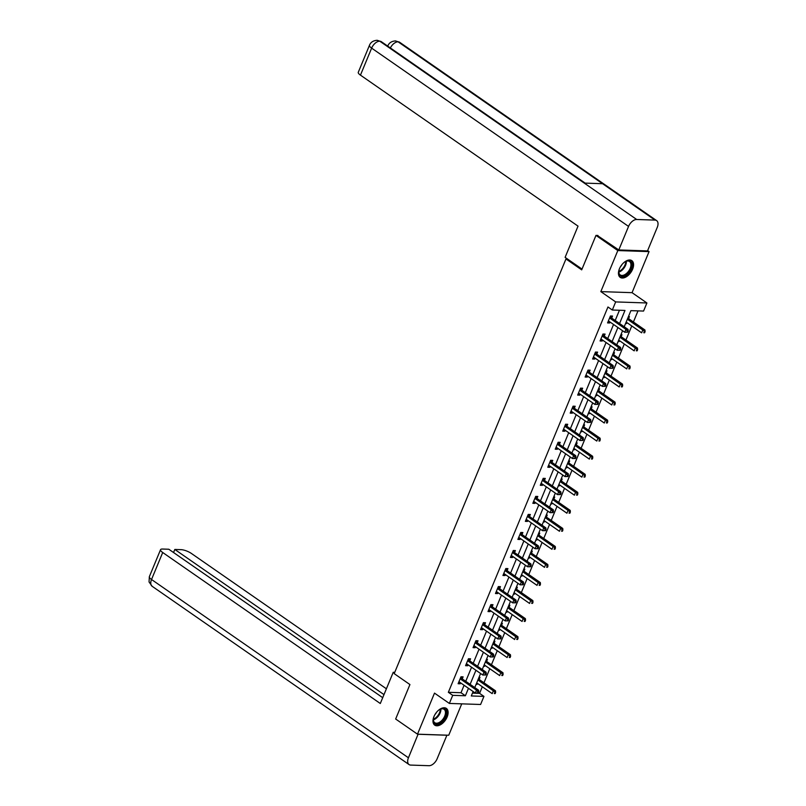 <?xml version="1.0" encoding="UTF-8"?>
<svg xmlns="http://www.w3.org/2000/svg" width="806" height="806" viewBox="0 0 806 806"><rect width="100%" height="100%" fill="white"/><g stroke="black" fill="none" stroke-linecap="round" stroke-linejoin="round"><path stroke-width="1.21" d="M447.129 716.997A10.186 5.914 124.8 0 0 446.353 708.403A10.186 5.914 124.8 0 0 433.96 716.554A10.186 5.914 124.8 0 0 434.736 725.148A10.186 5.914 124.8 0 0 447.129 716.997M632.599 269.234A10.186 5.914 124.8 0 0 631.823 260.64A10.186 5.914 124.8 0 0 619.431 268.791A10.186 5.914 124.8 0 0 620.207 277.375A10.186 5.914 124.8 0 0 632.599 269.234M472.467 693.12L479.58 693.362L483.953 696.394L480.598 704.484L449.365 703.437L452.72 695.336L465.384 695.759L468.467 688.304M567.464 258.998L565.973 258.948L394.205 673.635L409.932 684.556L395.655 719.012L417.498 734.175L448.74 735.233L461.737 703.85M647.631 250.616L649.062 251.613L617.819 250.555L600.823 291.611L615.673 301.918L646.916 302.975L643.561 311.066L630.897 310.642L624.217 326.762M600.823 291.611L632.055 292.669L649.062 251.613M632.055 292.669L646.916 302.975M479.58 693.362L482.31 686.762M483.963 682.793L489.786 668.728M491.438 664.749L497.262 650.684M498.904 646.714L504.737 632.65M506.38 628.67L512.203 614.605M513.855 610.636L519.679 596.561M521.321 592.591L527.154 578.527M528.796 574.547L534.62 560.482M536.272 556.513L542.095 542.448M543.738 538.468L549.571 524.404M551.213 520.434L557.037 506.359M558.689 502.39L564.512 488.325M566.155 484.346L571.988 470.281M573.63 466.311L579.454 452.247M581.106 448.267L586.929 434.202M588.571 430.233L594.405 416.168M596.047 412.188L601.87 398.124M603.523 394.154L609.346 380.079M610.998 376.11L616.822 362.045M618.464 358.065L624.297 344.001M625.94 340.031L631.763 325.967M633.415 321.987L638.009 310.884M565.973 258.948L581.7 269.859L595.977 235.402L597.921 235.463M595.977 235.402L617.819 250.555M628.438 316.587L629.426 316.617L628.65 318.491M625.557 323.528L626.554 323.559L626.947 322.612M620.963 334.621L621.96 334.661L621.184 336.535M618.091 341.563L619.079 341.593L619.471 340.656M613.487 352.665L614.484 352.696L613.709 354.569M610.616 359.607L611.613 359.637L611.996 358.7M606.011 370.71L607.009 370.74L606.233 372.614M603.14 377.641L604.137 377.682L604.53 376.734M598.546 388.744L599.543 388.784L598.767 390.648M595.664 395.686L596.662 395.716L597.055 394.779M591.07 406.788L592.067 406.818L591.292 408.692M588.199 413.73L589.196 413.76L589.579 412.813M583.594 424.822L584.592 424.863L583.816 426.737M580.723 431.764L581.72 431.794L582.113 430.857M576.129 442.867L577.126 442.897L576.35 444.771M573.247 449.808L574.245 449.839L574.638 448.902M568.653 460.911L569.651 460.941L568.875 462.815M565.782 467.843L566.779 467.883L567.162 466.936M561.178 478.945L562.175 478.986L561.399 480.85M558.306 485.887L559.304 485.917L559.696 484.98M553.712 496.99L554.699 497.02L553.923 498.894M550.83 503.931L551.828 503.962L552.221 503.015M546.236 515.024L547.234 515.064L546.458 516.938M543.365 521.966L544.352 521.996L544.745 521.059M538.761 533.068L539.758 533.098L538.982 534.972M535.889 540.01L536.887 540.04L537.27 539.103M531.295 551.113L532.282 551.143L531.507 553.017M528.414 558.044L529.411 558.084L529.804 557.137M523.819 569.147L524.817 569.187L524.041 571.051M520.948 576.088L521.935 576.119L522.328 575.182M516.344 587.191L517.341 587.221L516.565 589.095M513.472 594.123L514.47 594.163L514.853 593.216M508.868 605.225L509.866 605.266L509.09 607.14M505.997 612.167L506.994 612.197L507.387 611.26M501.403 623.27L502.4 623.3L501.624 625.174M498.531 630.211L499.519 630.242L499.911 629.305M493.927 641.314L494.924 641.344L494.149 643.218M491.055 648.246L492.053 648.286L492.436 647.339M486.451 659.348L487.449 659.389L486.673 661.252M483.58 666.29L484.577 666.32L484.97 665.383M478.986 677.393L479.983 677.423L479.207 679.297M476.104 684.324L477.102 684.365L477.495 683.417M619.562 323.528L624.982 310.441L612.318 310.018L607.956 306.985L448.348 692.304L461.012 692.727L464.095 685.271M465.747 681.302L471.57 667.237M473.223 663.257L479.046 649.193M480.688 645.223L486.522 631.158M488.164 627.179L493.987 613.114M495.64 609.145L501.463 595.07M503.105 591.1L508.939 577.036M510.581 573.056L516.404 558.991M518.057 555.022L523.88 540.957M525.522 536.977L531.356 522.913M532.998 518.943L538.821 504.868M540.473 500.899L546.297 486.834M547.939 482.854L553.772 468.79M555.415 464.82L561.238 450.755M562.89 446.776L568.714 432.711M570.356 428.742L576.189 414.667M577.831 410.697L583.655 396.633M585.307 392.653L591.13 378.588M592.783 374.619L598.606 360.554M600.248 356.574L606.082 342.51M607.724 338.54L613.547 324.465M615.2 320.496L619.441 310.26M611.764 317.927L612.54 316.053L610.434 315.982L607.563 322.914L609.668 322.984L610.061 322.047M604.298 335.961L605.074 334.087L602.959 334.016L600.087 340.958L602.193 341.029L602.586 340.092M596.823 354.005L597.599 352.131L595.483 352.061L592.612 359.002L594.727 359.073L595.11 358.126M589.347 372.04L590.123 370.176L588.017 370.095L585.136 377.037L587.252 377.107L587.645 376.17M581.882 390.084L582.657 388.21L580.542 388.139L577.67 395.081L579.776 395.152L580.169 394.205M574.406 408.128L575.182 406.254L573.066 406.184L570.195 413.115L572.31 413.186L572.693 412.249M566.93 426.162L567.706 424.288L565.6 424.218L562.719 431.16L564.835 431.23L565.228 430.293M559.465 444.207L560.23 442.333L558.125 442.262L555.253 449.204L557.359 449.274L557.752 448.327M551.989 462.241L552.765 460.367L550.649 460.297L547.778 467.238L549.894 467.309L550.276 466.372M544.513 480.285L545.289 478.411L543.184 478.341L540.302 485.283L542.418 485.353L542.811 484.406M537.038 498.32L537.814 496.456L535.708 496.385L532.837 503.317L534.942 503.387L535.335 502.45M529.572 516.364L530.348 514.49L528.232 514.419L525.361 521.361L527.467 521.432L527.859 520.495M522.097 534.408L522.872 532.534L520.767 532.464L517.885 539.405L520.001 539.476L520.384 538.529M514.621 552.442L515.397 550.569L513.291 550.498L510.42 557.44L512.525 557.51L512.918 556.573M507.155 570.487L507.931 568.613L505.815 568.542L502.944 575.484L505.05 575.555L505.443 574.607M499.68 588.521L500.455 586.657L498.34 586.587L495.468 593.518L497.584 593.589L497.967 592.652M492.204 606.565L492.98 604.691L490.874 604.621L488.003 611.563L490.108 611.633L490.501 610.696M484.738 624.61L485.514 622.736L483.399 622.665L480.527 629.597L482.633 629.677L483.026 628.73M477.263 642.644L478.039 640.77L475.923 640.699L473.051 647.641L475.167 647.712L475.55 646.775M469.787 660.688L470.563 658.814L468.457 658.744L465.576 665.685L467.692 665.756L468.085 664.809M462.322 678.723L463.097 676.859L460.982 676.788L458.11 683.72L460.216 683.79L460.609 682.853M449.365 703.437L434.505 693.12L417.498 734.175M448.348 692.304L452.72 695.336M612.318 310.018L615.673 301.918M473.122 691.538L471.288 695.961L483.953 696.394M622.575 330.732L616.751 344.797M615.099 348.776L609.276 362.841M607.633 366.811L601.8 380.875M600.158 384.855L594.334 398.92M592.682 402.889L586.859 416.964M585.206 420.934L579.383 434.998M577.741 438.978L571.907 453.043M570.265 457.012L564.442 471.077M562.79 475.056L556.966 489.121M555.324 493.091L549.49 507.165M547.848 511.135L542.025 525.2M540.373 529.179L534.549 543.244M532.907 547.214L527.074 561.278M525.431 565.258L519.608 579.323M517.956 583.292L512.132 597.367M510.49 601.336L504.657 615.401M503.015 619.381L497.191 633.445M495.539 637.415L489.716 651.48M488.073 655.459L482.24 669.524M480.598 673.494L474.764 687.568M470.12 684.334L475.943 670.27M477.585 666.29L483.419 652.225M485.061 648.256L490.884 634.191M492.537 630.211L498.36 616.147M500.002 612.177L505.836 598.102M507.478 594.133L513.301 580.068M514.953 576.088L520.777 562.024M522.419 558.054L528.252 543.99M529.895 540.01L535.718 525.945M537.37 521.976L543.194 507.901M544.836 503.931L550.669 489.867M552.312 485.887L558.135 471.822M559.787 467.853L565.611 453.788M567.253 449.808L573.086 435.744M574.728 431.774L580.552 417.699M582.204 413.73L588.027 399.665M589.68 395.686L595.503 381.621M597.145 377.651L602.979 363.587M604.621 359.607L610.444 345.542M612.097 341.573L617.92 327.498M461.012 692.727L465.384 695.759M608.006 321.836L609.668 322.984M625.768 323.015L626.554 323.559M618.303 341.049L619.079 341.593M600.53 339.88L602.193 341.029M610.827 359.093L611.613 359.637M593.065 357.914L594.727 359.073M603.351 377.137L604.137 377.682M585.589 375.959L587.252 377.107M595.876 395.172L596.662 395.716M578.114 393.993L579.776 395.152M588.41 413.216L589.196 413.76M570.648 412.037L572.31 413.186M580.935 431.25L581.72 431.794M563.172 430.072L564.835 431.23M573.459 449.295L574.245 449.839M555.697 448.116L557.359 449.274M565.993 467.339L566.779 467.883M548.231 466.16L549.894 467.309M558.518 485.373L559.304 485.917M540.755 484.194L542.418 485.353M551.042 503.418L551.828 503.962M533.28 502.239L534.942 503.387M543.576 521.452L544.352 521.996M525.804 520.273L527.467 521.432M536.101 539.496L536.887 540.04M518.339 538.317L520.001 539.476M528.625 557.54L529.411 558.084M510.863 556.362L512.525 557.51M521.16 575.575L521.935 576.119M503.387 574.396L505.05 575.555M513.684 593.619L514.47 594.163M495.922 592.44L497.584 593.589M506.208 611.653L506.994 612.197M488.446 610.474L490.108 611.633M498.743 629.698L499.519 630.242M480.97 628.519L482.633 629.677M491.267 647.742L492.053 648.286M473.505 646.563L475.167 647.712M483.791 665.776L484.577 666.32M466.029 664.597L467.692 665.756M476.316 683.82L477.102 684.365M458.554 682.642L460.216 683.79M627.723 332.213L628.206 331.065L627.36 331.034L626.887 332.193L627.723 332.213L624.751 332.243L608.852 321.211A1.31 0.997 -88.1 0 0 608.49 321.07L608.339 321.05M626.887 332.193L624.751 332.243L625.95 329.352L628.065 329.422L612.157 318.39A1.31 0.997 -88.1 0 1 611.865 318.078L610.535 315.982M609.658 317.846L609.759 318.007A1.31 0.997 -88.1 0 0 610.051 318.32L625.95 329.352L627.36 331.034M628.206 331.065L628.065 329.422M626.161 322.068L641.636 332.818L642.835 329.926L644.951 329.997L629.043 318.954A1.31 0.997 91.9 0 1 628.751 318.652L628.045 317.534M644.246 331.598L643.772 332.757L644.609 332.787L645.092 331.629L627.36 319.186M644.609 332.787L643.772 332.757M644.951 329.997L645.092 331.629M623.34 263.068A8.816 5.118 -55.2 0 1 625.849 261.366A8.816 5.118 -55.2 0 1 631.874 264.791A8.816 5.118 -55.2 0 1 625.365 275.38A8.816 5.118 -55.2 0 1 618.766 272.257A8.816 5.118 -55.2 0 1 618.796 271.531A8.816 5.118 -55.2 0 1 619.522 268.579M618.827 271.259A8.161 4.735 124.8 0 0 618.817 271.682A8.161 4.735 124.8 0 0 620.227 274.927A8.161 4.735 124.8 0 0 626.977 273.033A8.161 4.735 124.8 0 0 630.947 264.761A8.161 4.735 124.8 0 0 629.536 261.517A8.161 4.735 124.8 0 0 625.607 261.487M619.683 276.932A10.125 5.874 124.8 0 0 628.015 274.393A10.125 5.874 124.8 0 0 632.841 264.237A10.125 5.874 124.8 0 0 631.219 260.308M620.449 266.756A5.813 3.375 124.8 0 0 621.95 264.58M437.87 710.842A8.816 5.118 -55.2 0 1 440.378 709.129A8.816 5.118 -55.2 0 1 446.403 712.554A8.816 5.118 -55.2 0 1 439.895 723.153A8.816 5.118 -55.2 0 1 433.296 720.03A8.816 5.118 -55.2 0 1 433.326 719.295A8.816 5.118 -55.2 0 1 434.051 716.353M433.356 719.023A8.161 4.735 124.8 0 0 433.346 719.446A8.161 4.735 124.8 0 0 434.756 722.7A8.161 4.735 124.8 0 0 441.507 720.796A8.161 4.735 124.8 0 0 445.476 712.534A8.161 4.735 124.8 0 0 444.066 709.28A8.161 4.735 124.8 0 0 440.136 709.25M434.212 724.695A10.125 5.874 124.8 0 0 442.534 722.156A10.125 5.874 124.8 0 0 447.37 712A10.125 5.874 124.8 0 0 445.748 708.071M434.978 714.519A5.813 3.375 124.8 0 0 436.479 712.353M582.023 269.093L565.107 257.356L578.033 226.133L360.453 75.129A7.838 2.237 -157.5 0 1 358.277 72.308L369.46 45.307A7.838 2.237 -157.5 0 0 371.637 48.128L360.453 75.129M655.006 220.098L602.576 183.718L584.249 183.093L636.68 219.484L655.006 220.098A8.03 4.665 124.8 0 1 656.638 220.612A8.03 4.665 124.8 0 1 657.253 227.383L647.5 250.918L618.796 249.951L597.246 235.443M636.68 219.484A8.03 4.665 124.8 0 0 628.549 226.415L618.796 249.951M585.146 183.123L381.359 41.7A8.03 4.665 124.8 0 0 379.767 41.197L377.158 40.3C373.228 40.582 370.669 42.244 369.46 45.307M656.638 220.612L399.726 42.325A8.03 4.665 124.8 0 0 398.093 41.811L395.434 40.915C391.555 41.227 389.016 42.899 387.827 45.922L387.736 46.123M394.739 672.335L393.237 672.285L380.301 703.507L162.711 552.503L151.528 579.504L408.44 757.791L418.092 734.195M394.426 673.101L393.237 672.285M386.396 688.787L191.425 553.47A7.838 2.237 22.5 0 0 181.108 549.662L174.821 549.45L383.988 694.611M408.44 757.791A8.03 4.665 124.8 0 0 409.055 764.572A8.03 4.665 124.8 0 0 410.687 765.085L429.004 765.7A8.03 4.665 124.8 0 0 437.144 758.758L446.897 735.233L418.193 734.266M382.719 697.684L168.827 549.249L162.54 549.037A7.838 2.237 22.5 0 0 160.545 549.682A7.838 2.237 22.5 0 0 162.711 552.503M173.552 552.523L174.821 549.45M620.257 350.257L620.731 349.099L619.895 349.069L619.411 350.227L620.257 350.257L617.285 350.288L601.377 339.245A1.31 0.997 -88.1 0 0 601.014 339.104L600.863 339.084M619.411 350.227L617.285 350.288L618.484 347.396L620.59 347.467L604.691 336.424A1.31 0.997 -88.1 0 1 604.399 336.122L603.059 334.027M602.183 335.89L602.284 336.052A1.31 0.997 -88.1 0 0 602.576 336.354L618.484 347.396L619.895 349.069M620.731 349.099L620.59 347.467M612.782 368.302L613.265 367.143L612.419 367.113L611.935 368.271L612.782 368.302L609.81 368.322L593.901 357.29A1.31 0.997 -88.1 0 0 593.548 357.149L593.387 357.129M611.935 368.271L609.81 368.322L611.008 365.43L613.114 365.511L597.216 354.469A1.31 0.997 -88.1 0 1 596.924 354.156L595.594 352.061M594.707 353.935L594.808 354.086A1.31 0.997 -88.1 0 0 595.1 354.398L611.008 365.43L612.419 367.113M613.265 367.143L613.114 365.511M618.686 340.112L634.171 350.852L635.37 347.96L637.475 348.031L621.577 336.999A1.31 0.997 91.9 0 1 621.285 336.686L620.57 335.568M636.78 349.643L636.297 350.801L637.143 350.822L637.617 349.673L619.885 337.22M637.143 350.822L636.297 350.801M637.475 348.031L637.617 349.673M611.22 358.156L626.695 368.896L627.894 366.005L630 366.075L614.101 355.043A1.31 0.997 91.9 0 1 613.809 354.731L613.094 353.612M629.305 367.677L628.821 368.836L629.667 368.866L630.151 367.707L612.409 355.265M629.667 368.866L628.821 368.836M630 366.075L630.151 367.707M605.306 386.336L605.79 385.177L604.943 385.157L604.47 386.306L605.306 386.336L602.334 386.366L586.436 375.334A1.31 0.997 -88.1 0 0 586.073 375.183L585.912 375.163M604.47 386.306L602.334 386.366L603.533 383.475L605.649 383.545L589.74 372.513A1.31 0.997 -88.1 0 1 589.448 372.201L588.118 370.105M587.242 371.969L587.342 372.13A1.31 0.997 -88.1 0 0 587.634 372.443L603.533 383.475L604.943 385.157M605.79 385.177L605.649 383.545M597.84 404.38L598.314 403.222L597.468 403.191L596.994 404.35L597.84 404.38L594.868 404.411L578.96 393.368A1.31 0.997 -88.1 0 0 578.597 393.227L578.446 393.207M596.994 404.35L594.868 404.411L596.067 401.519L598.173 401.59L582.264 390.547A1.31 0.997 -88.1 0 1 581.982 390.245L580.642 388.139M579.766 390.013L579.867 390.164A1.31 0.997 -88.1 0 0 580.159 390.477L596.067 401.519L597.468 403.191M598.314 403.222L598.173 401.59M590.365 422.415L590.848 421.266L590.002 421.236L589.518 422.394L590.365 422.415L587.393 422.445L571.484 411.413A1.31 0.997 -88.1 0 0 571.132 411.272L570.97 411.251M589.518 422.394L587.393 422.445L588.592 419.553L590.697 419.624L574.799 408.592A1.31 0.997 -88.1 0 1 574.507 408.279L573.177 406.184M572.29 408.048L572.391 408.209A1.31 0.997 -88.1 0 0 572.683 408.521L588.592 419.553L590.002 421.236M590.848 421.266L590.697 419.624M603.744 376.19L619.22 386.94L620.418 384.049L622.534 384.119L606.626 373.077A1.31 0.997 91.9 0 1 606.334 372.765L605.628 371.647M621.829 385.721L621.355 386.88L622.192 386.91L622.675 385.752L604.943 373.299M622.192 386.91L621.355 386.88M622.534 384.119L622.675 385.752M596.269 394.235L611.754 404.975L612.953 402.083L615.059 402.154L599.15 391.122A1.31 0.997 91.9 0 1 598.868 390.809L598.153 389.691M614.353 403.766L613.88 404.914L614.726 404.944L615.2 403.786L597.468 391.343M614.726 404.944L613.88 404.914M615.059 402.154L615.2 403.786M588.793 412.269L604.278 423.019L605.477 420.127L607.583 420.198L591.685 409.156A1.31 0.997 91.9 0 1 591.392 408.854L590.677 407.735M606.888 421.8L606.404 422.959L607.25 422.989L607.734 421.83L589.992 409.377M607.25 422.989L606.404 422.959M607.583 420.198L607.734 421.83M582.889 440.459L583.373 439.3L582.526 439.27L582.053 440.429L582.889 440.459L579.917 440.489L564.019 429.447A1.31 0.997 -88.1 0 0 563.656 429.306L563.495 429.286M582.053 440.429L579.917 440.489L581.116 437.598L583.232 437.668L567.323 426.626A1.31 0.997 -88.1 0 1 567.031 426.324L565.701 424.228M564.825 426.092L564.925 426.253A1.31 0.997 -88.1 0 0 565.218 426.555L581.116 437.598L582.526 439.27M583.373 439.3L583.232 437.668M581.327 430.313L596.803 441.053L598.002 438.162L600.117 438.232L584.209 427.2A1.31 0.997 91.9 0 1 583.917 426.888L583.212 425.77M599.412 439.844L598.939 441.003L599.775 441.023L600.258 439.875L582.526 427.422M599.775 441.023L598.939 441.003M600.117 438.232L600.258 439.875M575.424 458.503L575.897 457.345L575.051 457.314L574.577 458.473L575.424 458.503L572.451 458.523L556.543 447.491A1.31 0.997 -88.1 0 0 556.18 447.35L556.029 447.33M574.577 458.473L572.451 458.523L573.64 455.632L575.756 455.712L559.848 444.67A1.31 0.997 -88.1 0 1 559.555 444.358L558.226 442.262M557.349 444.136L557.45 444.287A1.31 0.997 -88.1 0 0 557.742 444.6L573.64 455.632L575.051 457.314M575.897 457.345L575.756 455.712M573.852 448.358L589.337 459.098L590.526 456.206L592.642 456.277L576.733 445.244A1.31 0.997 91.9 0 1 576.441 444.932L575.736 443.814M591.936 457.879L591.463 459.037L592.309 459.067L592.783 457.909L575.051 445.466M592.309 459.067L591.463 459.037M592.642 456.277L592.783 457.909M567.948 476.537L568.432 475.379L567.585 475.359L567.102 476.507L567.948 476.537L564.976 476.568L549.067 465.536A1.31 0.997 -88.1 0 0 548.715 465.384L548.554 465.364M567.102 476.507L564.976 476.568L566.175 473.676L568.28 473.747L552.382 462.715A1.31 0.997 -88.1 0 1 552.09 462.402L550.76 460.307M549.873 462.17L549.974 462.332A1.31 0.997 -88.1 0 0 550.266 462.644L566.175 473.676L567.585 475.359M568.432 475.379L568.28 473.747M566.376 466.392L581.861 477.132L583.06 474.25L585.166 474.321L569.268 463.279A1.31 0.997 91.9 0 1 568.976 462.966L568.26 461.848M584.471 475.923L583.987 477.081L584.834 477.112L585.317 475.953L567.575 463.5M584.834 477.112L583.987 477.081M585.166 474.321L585.317 475.953M560.472 494.582L560.956 493.423L560.11 493.393L559.626 494.552L560.472 494.582L557.5 494.612L541.602 483.57A1.31 0.997 -88.1 0 0 541.239 483.429L541.078 483.409M559.626 494.552L557.5 494.612L558.699 491.72L560.815 491.791L544.906 480.749A1.31 0.997 -88.1 0 1 544.614 480.436L543.284 478.341M542.408 480.215L542.509 480.366A1.31 0.997 -88.1 0 0 542.801 480.678L558.699 491.72L560.11 493.393M560.956 493.423L560.815 491.791M558.911 484.436L574.386 495.176L575.585 492.285L577.701 492.355L561.792 481.323A1.31 0.997 91.9 0 1 561.5 481.011L560.795 479.892M576.995 493.967L576.512 495.116L577.358 495.146L577.842 493.987L560.11 481.545M577.358 495.146L576.512 495.116M577.701 492.355L577.842 493.987M553.007 512.616L553.48 511.467L552.634 511.437L552.16 512.586L553.007 512.616L550.035 512.646L534.126 501.614A1.31 0.997 -88.1 0 0 533.763 501.473L533.612 501.453M552.16 512.586L550.035 512.646L551.223 509.755L553.339 509.825L537.431 498.793A1.31 0.997 -88.1 0 1 537.139 498.481L535.809 496.385M534.932 498.249L535.033 498.41A1.31 0.997 -88.1 0 0 535.325 498.723L551.223 509.755L552.634 511.437M553.48 511.467L553.339 509.825M551.435 502.47L566.92 513.221L568.109 510.329L570.225 510.4L554.316 499.357A1.31 0.997 91.9 0 1 554.024 499.055L553.319 497.937M569.52 512.001L569.046 513.16L569.892 513.19L570.366 512.032L552.634 499.579M569.892 513.19L569.046 513.16M570.225 510.4L570.366 512.032M545.531 530.66L546.005 529.502L545.168 529.471L544.685 530.63L545.531 530.66L542.559 530.691L526.65 519.648A1.31 0.997 -88.1 0 0 526.288 519.507L526.137 519.487M544.685 530.63L542.559 530.691L543.758 527.799L545.864 527.87L529.965 516.827A1.31 0.997 -88.1 0 1 529.673 516.525L528.333 514.43M527.456 516.293L527.557 516.455A1.31 0.997 -88.1 0 0 527.849 516.757L543.758 527.799L545.168 529.471M546.005 529.502L545.864 527.87M543.959 520.515L559.445 531.255L560.644 528.363L562.749 528.434L546.851 517.402A1.31 0.997 91.9 0 1 546.559 517.089L545.843 515.971M562.054 530.046L561.57 531.204L562.417 531.225L562.89 530.076L545.158 517.623M562.417 531.225L561.57 531.204M562.749 528.434L562.89 530.076M538.055 548.705L538.539 547.546L537.693 547.516L537.209 548.674L538.055 548.705L535.083 548.725L519.185 537.693A1.31 0.997 -88.1 0 0 518.822 537.552L518.661 537.531M537.209 548.674L535.083 548.725L536.282 545.833L538.398 545.914L522.49 534.872A1.31 0.997 -88.1 0 1 522.197 534.559L520.867 532.464M519.991 534.338L520.092 534.489A1.31 0.997 -88.1 0 0 520.374 534.801L536.282 545.833L537.693 547.516M538.539 547.546L538.398 545.914M536.494 538.559L551.969 549.299L553.168 546.408L555.284 546.478L539.375 535.446A1.31 0.997 91.9 0 1 539.083 535.134L538.368 534.015M554.578 548.08L554.095 549.239L554.941 549.269L555.425 548.11L537.693 535.668M554.941 549.269L554.095 549.239M555.284 546.478L555.425 548.11M530.59 566.739L531.063 565.58L530.217 565.55L529.744 566.709L530.59 566.739L527.608 566.769L511.709 555.737A1.31 0.997 -88.1 0 0 511.347 555.586L511.195 555.566M529.744 566.709L527.608 566.769L528.807 563.878L530.922 563.948L515.014 552.916A1.31 0.997 -88.1 0 1 514.722 552.604L513.392 550.508M512.515 552.372L512.616 552.533A1.31 0.997 -88.1 0 0 512.908 552.845L528.807 563.878L530.217 565.55M531.063 565.58L530.922 563.948M529.018 556.593L544.493 567.333L545.692 564.452L547.808 564.522L531.9 553.48A1.31 0.997 91.9 0 1 531.607 553.168L530.902 552.05M547.103 566.124L546.629 567.283L547.476 567.313L547.949 566.155L530.217 553.702M547.476 567.313L546.629 567.283M547.808 564.522L547.949 566.155M523.114 584.783L523.588 583.625L522.751 583.594L522.268 584.753L523.114 584.783L520.142 584.813L504.234 573.771A1.31 0.997 -88.1 0 0 503.871 573.63L503.72 573.61M522.268 584.753L520.142 584.813L521.341 581.922L523.447 581.992L507.548 570.95A1.31 0.997 -88.1 0 1 507.256 570.638L505.916 568.542M505.04 570.416L505.14 570.567A1.31 0.997 -88.1 0 0 505.433 570.88L521.341 581.922L522.751 583.594M523.588 583.625L523.447 581.992M521.542 574.638L537.028 585.378L538.227 582.486L540.332 582.557L524.434 571.525A1.31 0.997 91.9 0 1 524.142 571.212L523.426 570.094M539.637 584.169L539.154 585.317L540 585.347L540.473 584.189L522.741 571.746M540 585.347L539.154 585.317M540.332 582.557L540.473 584.189M515.639 602.817L516.122 601.669L515.276 601.639L514.792 602.787L515.639 602.817L512.666 602.848L496.768 591.816A1.31 0.997 -88.1 0 0 496.405 591.675L496.244 591.644M514.792 602.787L512.666 602.848L513.865 599.956L515.971 600.027L500.073 588.995A1.31 0.997 -88.1 0 1 499.78 588.682L498.451 586.587M497.574 588.451L497.665 588.612A1.31 0.997 -88.1 0 0 497.957 588.924L513.865 599.956L515.276 601.639M516.122 601.669L515.971 600.027M514.077 592.672L529.552 603.422L530.751 600.53L532.857 600.601L516.958 589.559A1.31 0.997 91.9 0 1 516.666 589.257L515.951 588.128M532.162 602.203L531.678 603.362L532.524 603.392L533.008 602.233L515.266 589.78M532.524 603.392L531.678 603.362M532.857 600.601L533.008 602.233M508.163 620.862L508.646 619.703L507.8 619.673L507.327 620.832L508.163 620.862L505.191 620.892L489.292 609.85A1.31 0.997 -88.1 0 0 488.93 609.709L488.768 609.689M507.327 620.832L505.191 620.892L506.39 618L508.505 618.071L492.597 607.029A1.31 0.997 -88.1 0 1 492.305 606.727L490.975 604.631M490.098 606.495L490.199 606.656A1.31 0.997 -88.1 0 0 490.491 606.958L506.39 618L507.8 619.673M508.646 619.703L508.505 618.071M506.601 610.716L522.076 621.456L523.275 618.565L525.391 618.635L509.483 607.603A1.31 0.997 91.9 0 1 509.19 607.291L508.485 606.172M524.686 620.247L524.212 621.406L525.049 621.426L525.532 620.277L507.8 607.825M525.049 621.426L524.212 621.406M525.391 618.635L525.532 620.277M500.697 638.896L501.171 637.748L500.335 637.717L499.851 638.876L500.697 638.896L497.725 638.926L481.817 627.894A1.31 0.997 -88.1 0 0 481.454 627.753L481.303 627.733M499.851 638.876L497.725 638.926L498.924 636.035L501.03 636.105L485.131 625.073A1.31 0.997 -88.1 0 1 484.839 624.761L483.499 622.665M482.623 624.539L482.723 624.69A1.31 0.997 -88.1 0 0 483.016 625.003L498.924 636.035L500.335 637.717M501.171 637.748L501.03 636.105M499.126 628.761L514.611 639.501L515.81 636.609L517.915 636.68L502.017 625.637A1.31 0.997 91.9 0 1 501.725 625.335L501.01 624.217M517.22 638.281L516.737 639.44L517.583 639.47L518.057 638.312L500.325 625.869M517.583 639.47L516.737 639.44M517.915 636.68L518.057 638.312M493.222 656.94L493.705 655.782L492.859 655.752L492.375 656.91L493.222 656.94L490.25 656.971L474.341 645.938A1.31 0.997 -88.1 0 0 473.988 645.787L473.827 645.767M492.375 656.91L490.25 656.971L491.448 654.079L493.554 654.15L477.656 643.117A1.31 0.997 -88.1 0 1 477.364 642.805L476.034 640.71M475.147 642.573L475.248 642.735A1.31 0.997 -88.1 0 0 475.54 643.047L491.448 654.079L492.859 655.752M493.705 655.782L493.554 654.15M491.66 646.795L507.135 657.535L508.334 654.643L510.44 654.724L494.541 643.682A1.31 0.997 91.9 0 1 494.249 643.369L493.534 642.251M509.745 656.326L509.261 657.484L510.107 657.515L510.591 656.356L492.849 643.903M510.107 657.515L509.261 657.484M510.44 654.724L510.591 656.356M485.746 674.985L486.23 673.826L485.383 673.796L484.91 674.954L485.746 674.985L482.774 675.015L466.875 663.973A1.31 0.997 -88.1 0 0 466.513 663.832L466.352 663.812M484.91 674.954L482.774 675.015L483.973 672.123L486.089 672.194L470.18 661.152A1.31 0.997 -88.1 0 1 469.888 660.839L468.558 658.744M467.682 660.618L467.782 660.769A1.31 0.997 -88.1 0 0 468.074 661.081L483.973 672.123L485.383 673.796M486.23 673.826L486.089 672.194M484.184 664.839L499.66 675.579L500.858 672.688L502.974 672.758L487.066 661.726A1.31 0.997 91.9 0 1 486.774 661.414L486.068 660.295M502.269 674.37L501.795 675.519L502.632 675.549L503.115 674.39L485.383 661.948M502.632 675.549L501.795 675.519M502.974 672.758L503.115 674.39M478.28 693.019L478.754 691.86L477.908 691.84L477.434 692.989L478.28 693.019L475.308 693.049L459.4 682.017A1.31 0.997 -88.1 0 0 459.037 681.876L458.886 681.846M477.434 692.989L475.308 693.049L476.507 690.158L478.613 690.228L462.704 679.196A1.31 0.997 -88.1 0 1 462.422 678.884L461.082 676.788M460.206 678.652L460.307 678.813A1.31 0.997 -88.1 0 0 460.599 679.126L476.507 690.158L477.908 691.84M478.754 691.86L478.613 690.228M476.709 682.873L492.194 693.623L493.393 690.732L495.499 690.802L479.59 679.76A1.31 0.997 91.9 0 1 479.308 679.458L478.593 678.33M494.793 692.404L494.32 693.563L495.166 693.593L495.64 692.435L477.908 679.982M495.166 693.593L494.32 693.563M495.499 690.802L495.64 692.435M609.759 318.007L611.865 318.078M610.051 318.32L612.157 318.39M629.043 318.954L627.471 318.904M628.751 318.652L627.592 318.612M626.383 261.204A8.161 4.735 -55.2 0 1 626.393 261.597A8.161 4.735 -55.2 0 1 618.827 272.085M618.817 271.431A7.899 4.584 124.8 0 0 625.768 261.416M440.912 708.968A8.161 4.735 -55.2 0 1 440.922 709.371A8.161 4.735 -55.2 0 1 433.356 719.849M433.346 719.194A7.899 4.584 124.8 0 0 440.298 709.189M628.549 226.415L371.637 48.128A8.03 4.665 124.8 0 1 379.777 41.197L584.249 183.093M390.366 47.947A8.03 4.665 124.8 0 1 398.093 41.811L602.576 183.718M160.545 549.682L149.352 576.683A7.838 2.237 -157.5 0 0 151.528 579.504A8.03 4.665 124.8 0 0 152.143 586.284L409.055 764.572M602.284 336.052L604.399 336.122M602.576 336.354L604.691 336.424M594.808 354.086L596.924 354.156M595.1 354.398L597.216 354.469M621.577 336.999L619.995 336.948M621.285 336.686L620.126 336.646M614.101 355.043L612.53 354.983M613.809 354.731L612.651 354.69M587.342 372.13L589.448 372.201M587.634 372.443L589.74 372.513M579.867 390.164L581.982 390.245M580.159 390.477L582.264 390.547M572.391 408.209L574.507 408.279M572.683 408.521L574.799 408.592M606.626 373.077L605.054 373.027M606.334 372.765L605.175 372.735M599.15 391.122L597.578 391.061M598.868 390.809L597.709 390.769M591.685 409.156L590.113 409.105M591.392 408.854L590.234 408.813M564.925 426.253L567.031 426.324M565.218 426.555L567.323 426.626M584.209 427.2L582.637 427.15M583.917 426.888L582.758 426.848M557.45 444.287L559.555 444.358M557.742 444.6L559.848 444.67M576.733 445.244L575.162 445.184M576.441 444.932L575.283 444.892M549.974 462.332L552.09 462.402M550.266 462.644L552.382 462.715M569.268 463.279L567.696 463.228M568.976 462.966L567.817 462.926M542.509 480.366L544.614 480.436M542.801 480.678L544.906 480.749M561.792 481.323L560.22 481.263M561.5 481.011L560.341 480.97M535.033 498.41L537.139 498.481M535.325 498.723L537.431 498.793M554.316 499.357L552.745 499.307M554.024 499.055L552.866 499.015M527.557 516.455L529.673 516.525M527.849 516.757L529.965 516.827M546.851 517.402L545.279 517.351M546.559 517.089L545.4 517.049M520.092 534.489L522.197 534.559M520.374 534.801L522.49 534.872M539.375 535.446L537.803 535.385M539.083 535.134L537.924 535.093M512.616 552.533L514.722 552.604M512.908 552.845L515.014 552.916M531.9 553.48L530.328 553.43M531.607 553.168L530.449 553.128M505.14 570.567L507.256 570.638M505.433 570.88L507.548 570.95M524.434 571.525L522.862 571.464M524.142 571.212L522.983 571.172M497.665 588.612L499.78 588.682M497.957 588.924L500.073 588.995M516.958 589.559L515.387 589.508M516.666 589.257L515.508 589.216M490.199 606.656L492.305 606.727M490.491 606.958L492.597 607.029M509.483 607.603L507.911 607.553M509.19 607.291L508.032 607.25M482.723 624.69L484.839 624.761M483.016 625.003L485.131 625.073M502.017 625.637L500.435 625.587M501.725 625.335L500.566 625.295M475.248 642.735L477.364 642.805M475.54 643.047L477.656 643.117M494.541 643.682L492.97 643.631M494.249 643.369L493.091 643.329M467.782 660.769L469.888 660.839M468.074 661.081L470.18 661.152M487.066 661.726L485.494 661.666M486.774 661.414L485.615 661.373M460.307 678.813L462.422 678.884M460.599 679.126L462.704 679.196M479.59 679.76L478.018 679.71M479.308 679.458L478.149 679.418M377.218 40.3L381.359 41.7M395.494 40.915L399.726 42.325M149.352 576.683L149.05 581.952L152.143 586.284"/></g></svg>
